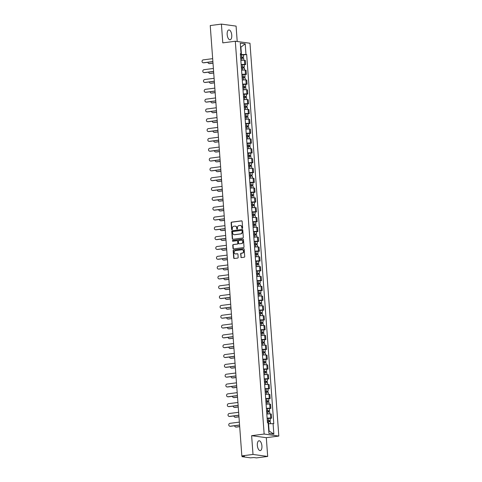 <?xml version="1.0" encoding="UTF-8"?>
<svg xmlns="http://www.w3.org/2000/svg" width="482" height="482" viewBox="0 0 482 482"><rect width="100%" height="100%" fill="white"/><g stroke="black" fill="none" stroke-linecap="round" stroke-linejoin="round"><path stroke-width="0.72" d="M242.265 228.444A0.434 0.386 -82.2 0 0 242.621 227.962L242.139 221.395A0.621 0.554 -82.2 0 0 241.542 220.846L231.625 222.136A0.621 0.554 -82.2 0 0 231.119 222.823L231.601 229.39A0.434 0.386 -82.2 0 0 232.017 229.775A0.434 0.386 -82.2 0 0 232.372 229.293L232.306 228.444A1.994 1.765 -82.2 0 1 233.927 226.233L234.752 226.124A1.994 1.765 -82.2 0 1 236.662 227.878L236.722 228.727A0.434 0.386 -82.2 0 0 237.493 228.625L237.433 227.775A1.994 1.765 -82.2 0 1 239.054 225.57L239.879 225.462A1.994 1.765 -82.2 0 1 241.789 227.209L241.85 228.058A0.434 0.386 -82.2 0 0 242.265 228.444M261.919 446.001A4.953 2.247 82.6 0 0 258.991 440.771A4.953 2.247 82.6 0 0 257.34 445.374A4.953 2.247 82.6 0 0 260.268 450.598A4.953 2.247 82.6 0 0 261.919 446.001M231.752 35.18A4.953 2.247 82.6 0 0 228.823 29.95A4.953 2.247 82.6 0 0 227.173 34.553A4.953 2.247 82.6 0 0 230.101 39.777A4.953 2.247 82.6 0 0 231.752 35.18M240.831 257.039A0.621 0.554 -82.2 0 0 241.428 257.581L244.211 257.219A0.621 0.554 -82.2 0 0 244.717 256.532L244.181 249.236A0.621 0.554 -82.2 0 0 243.585 248.694L233.668 249.977A0.621 0.554 -82.2 0 0 233.161 250.67L233.698 257.96A0.621 0.554 -82.2 0 0 234.294 258.509L237.656 258.075A0.621 0.554 -82.2 0 0 238.162 257.382L237.933 254.261A0.621 0.554 -82.2 0 0 237.337 253.713L235.668 253.93A1.669 1.476 -82.2 0 1 235.427 250.628L241.958 249.778A1.669 1.476 -82.2 0 1 242.199 253.086L241.108 253.225A0.621 0.554 -82.2 0 0 240.602 253.918L241.127 257.075A0.621 0.554 -82.2 0 0 241.452 257.581M264.148 434.053L251.628 435.68L253.008 454.442L241.837 455.894L210.236 25.552L221.407 24.1L222.786 42.868L235.306 41.241L264.148 434.053L278.825 436.059L249.977 43.247L235.306 41.241M242.801 238A0.621 0.554 -82.2 0 0 243.308 237.307L242.771 230.016A0.621 0.554 -82.2 0 0 242.175 229.468L232.258 230.758A0.621 0.554 -82.2 0 0 231.752 231.444L232.288 238.741A0.621 0.554 -82.2 0 0 232.884 239.289L242.801 238M243.476 239.626L244.013 246.923A0.621 0.554 -82.2 0 1 243.506 247.609L233.589 248.899A0.621 0.554 -82.2 0 1 232.993 248.351L232.764 245.23A0.621 0.554 -82.2 0 1 233.27 244.543L237.289 244.019A0.621 0.554 -82.2 0 0 237.795 243.332L237.644 241.259A0.621 0.554 -82.2 0 0 237.048 240.711L232.86 241.253A0.434 0.386 -82.2 0 1 232.794 240.391L242.88 239.078A0.621 0.554 -82.2 0 1 243.476 239.626M253.008 454.442L267.685 456.448L256.514 457.9L253.918 457.545L250.465 457.834L242.157 456.701L241.958 455.912M237.21 41.5L236.084 26.106L221.407 24.1M267.685 456.448L266.305 437.686L278.825 436.059M241.837 455.894L244.434 456.249L242.012 456.647M241.157 64.552A2.922 0.319 -4.2 0 1 244.754 64.443L244.446 60.286A2.922 0.319 175.8 0 0 240.849 60.395M244.446 60.286L245.344 60.407L245.645 64.564L244.175 64.757M244.754 64.443L245.645 64.564M244.898 74.577L246.368 74.385L246.061 70.233L245.169 70.107A2.922 0.319 175.8 0 0 241.572 70.215M241.88 74.373A2.922 0.319 -4.2 0 1 245.471 74.264L246.368 74.385M245.615 84.404L247.091 84.211L246.784 80.054L245.892 79.934A2.922 0.319 175.8 0 0 242.295 80.042M242.597 84.199A2.922 0.319 -4.2 0 1 246.194 84.091L247.091 84.211M246.338 94.225L247.814 94.032L247.507 89.881L246.609 89.754A2.922 0.319 175.8 0 0 243.012 89.863M243.32 94.02A2.922 0.319 -4.2 0 1 246.917 93.912L247.814 94.032M247.061 104.046L248.531 103.859L248.23 99.702L247.332 99.581A2.922 0.319 175.8 0 0 243.735 99.69M244.043 103.847A2.922 0.319 -4.2 0 1 247.64 103.732L248.531 103.859M247.784 113.873L249.254 113.68L248.947 109.522L248.055 109.402A2.922 0.319 175.8 0 0 244.458 109.51M244.766 113.668A2.922 0.319 -4.2 0 1 248.357 113.559L249.254 113.68M248.501 123.693L249.977 123.506L249.67 119.349L248.772 119.229A2.922 0.319 175.8 0 0 245.181 119.337M245.483 123.494A2.922 0.319 -4.2 0 1 249.08 123.38L249.977 123.506M249.224 133.52L250.694 133.327L250.393 129.17L249.495 129.049A2.922 0.319 175.8 0 0 245.898 129.158M246.206 133.315A2.922 0.319 -4.2 0 1 249.803 133.207L250.694 133.327M249.947 143.341L251.417 143.154L251.116 138.997L250.218 138.87A2.922 0.319 175.8 0 0 246.621 138.985M246.929 143.136A2.922 0.319 -4.2 0 1 250.526 143.027L251.417 143.154M250.664 153.168L252.14 152.975L251.833 148.817L250.941 148.697A2.922 0.319 175.8 0 0 247.344 148.805M247.652 152.963A2.922 0.319 -4.2 0 1 251.243 152.854L252.14 152.975M251.387 162.988L252.863 162.796L252.556 158.644L251.658 158.518A2.922 0.319 175.8 0 0 248.067 158.632M248.369 162.783A2.922 0.319 -4.2 0 1 251.966 162.675L252.863 162.796M252.11 172.815L253.58 172.622L253.279 168.465L252.381 168.345A2.922 0.319 175.8 0 0 248.784 168.453M249.092 172.61A2.922 0.319 -4.2 0 1 252.689 172.502L253.58 172.622M252.833 182.636L254.303 182.443L253.996 178.292L253.104 178.165A2.922 0.319 175.8 0 0 249.507 178.274M249.815 182.431A2.922 0.319 -4.2 0 1 253.412 182.323L254.303 182.443M253.55 192.463L255.026 192.27L254.719 188.113L253.827 187.992A2.922 0.319 175.8 0 0 250.23 188.101M250.532 192.258A2.922 0.319 -4.2 0 1 254.128 192.143L255.026 192.27M254.273 202.283L255.749 202.091L255.442 197.933L254.544 197.813A2.922 0.319 175.8 0 0 250.953 197.921M251.255 202.078A2.922 0.319 -4.2 0 1 254.851 201.97L255.749 202.091M254.996 212.104L256.466 211.917L256.165 207.76L255.267 207.64A2.922 0.319 175.8 0 0 251.67 207.748M251.978 211.905A2.922 0.319 -4.2 0 1 255.574 211.791L256.466 211.917M255.719 221.931L257.189 221.738L256.882 217.581L255.99 217.46A2.922 0.319 175.8 0 0 252.393 217.569M252.701 221.726A2.922 0.319 -4.2 0 1 256.291 221.618L257.189 221.738M256.436 231.752L257.912 231.565L257.605 227.408L256.713 227.281A2.922 0.319 175.8 0 0 253.116 227.396M253.418 231.547A2.922 0.319 -4.2 0 1 257.014 231.438L257.912 231.565M257.159 241.578L258.635 241.386L258.328 237.228L257.43 237.108A2.922 0.319 175.8 0 0 253.833 237.216M254.141 241.374A2.922 0.319 -4.2 0 1 257.737 241.265L258.635 241.386M257.882 251.399L259.352 251.206L259.051 247.055L258.153 246.929A2.922 0.319 175.8 0 0 254.556 247.043M254.864 251.194A2.922 0.319 -4.2 0 1 258.46 251.086L259.352 251.206M258.605 261.226L260.075 261.033L259.768 256.876L258.876 256.755A2.922 0.319 175.8 0 0 255.279 256.864M255.587 261.021A2.922 0.319 -4.2 0 1 259.177 260.913L260.075 261.033M259.322 271.047L260.798 270.854L260.491 266.703L259.593 266.576A2.922 0.319 175.8 0 0 256.002 266.685M256.303 270.842A2.922 0.319 -4.2 0 1 259.9 270.733L260.798 270.854M260.045 280.873L261.515 280.681L261.214 276.523L260.316 276.403A2.922 0.319 175.8 0 0 256.719 276.511M257.027 280.669A2.922 0.319 -4.2 0 1 260.623 280.554L261.515 280.681M260.768 290.694L262.238 290.501L261.937 286.344L261.039 286.224A2.922 0.319 175.8 0 0 257.442 286.332M257.75 290.489A2.922 0.319 -4.2 0 1 261.346 290.381L262.238 290.501M261.485 300.515L262.961 300.328L262.654 296.171L261.762 296.05A2.922 0.319 175.8 0 0 258.165 296.159M258.473 300.316A2.922 0.319 -4.2 0 1 262.063 300.202L262.961 300.328M262.208 310.342L263.684 310.149L263.377 305.992L262.479 305.871A2.922 0.319 175.8 0 0 258.888 305.98M259.189 310.137A2.922 0.319 -4.2 0 1 262.786 310.028L263.684 310.149M262.931 320.162L264.401 319.976L264.1 315.818L263.202 315.692A2.922 0.319 175.8 0 0 259.605 315.806M259.912 319.958A2.922 0.319 -4.2 0 1 263.509 319.849L264.401 319.976M263.654 329.989L265.124 329.796L264.817 325.639L263.925 325.519A2.922 0.319 175.8 0 0 260.328 325.627M260.635 329.784A2.922 0.319 -4.2 0 1 264.232 329.676L265.124 329.796M264.371 339.81L265.847 339.623L265.54 335.466L264.648 335.339A2.922 0.319 175.8 0 0 261.051 335.454M261.352 339.605A2.922 0.319 -4.2 0 1 264.949 339.497L265.847 339.623M265.094 349.637L266.57 349.444L266.263 345.287L265.365 345.166A2.922 0.319 175.8 0 0 261.774 345.275M262.075 349.432A2.922 0.319 -4.2 0 1 265.672 349.323L266.57 349.444M265.817 359.458L267.287 359.265L266.986 355.113L266.088 354.987A2.922 0.319 175.8 0 0 262.491 355.095M262.798 359.253A2.922 0.319 -4.2 0 1 266.395 359.144L267.287 359.265M266.54 369.284L268.01 369.092L267.703 364.934L266.811 364.814A2.922 0.319 175.8 0 0 263.214 364.922M263.521 369.079A2.922 0.319 -4.2 0 1 267.112 368.971L268.01 369.092M267.257 379.105L268.733 378.912L268.426 374.755L267.534 374.635A2.922 0.319 175.8 0 0 263.937 374.743M264.238 378.9A2.922 0.319 -4.2 0 1 267.835 378.792L268.733 378.912M267.98 388.926L269.45 388.739L269.149 384.582L268.251 384.461A2.922 0.319 175.8 0 0 264.654 384.57M264.961 388.727A2.922 0.319 -4.2 0 1 268.558 388.613L269.45 388.739M268.703 398.753L270.173 398.56L269.872 394.403L268.974 394.282A2.922 0.319 175.8 0 0 265.377 394.39M265.684 398.548A2.922 0.319 -4.2 0 1 269.281 398.439L270.173 398.56M269.426 408.573L270.896 408.387L270.589 404.229L269.697 404.109A2.922 0.319 175.8 0 0 266.1 404.217M266.407 408.375A2.922 0.319 -4.2 0 1 269.998 408.26L270.896 408.387M270.143 418.4L271.619 418.207L271.312 414.05L270.414 413.93A2.922 0.319 175.8 0 0 266.823 414.038M267.124 418.195A2.922 0.319 -4.2 0 1 270.721 418.087L271.619 418.207M240.434 54.725L241.446 54.593L240.916 47.35L240.572 47.302M240.578 47.393L245.199 43.844L245.977 54.418L241.446 54.593M240.385 54.026L241.048 53.743L240.271 43.169L245.199 43.844M268.745 430.926L269.083 430.968L268.552 423.726L273.776 423.648L246.663 54.514L245.977 54.418M273.083 423.558L273.86 434.131L268.932 433.457L268.155 422.883L267.462 422.786L240.355 53.653L241.048 53.743M251.628 435.68L266.305 437.686M268.552 423.726L268.221 423.774M243.452 54.93L246.663 54.514M269.083 430.968L273.86 434.131M242.326 228.432A0.434 0.386 -82.2 0 1 242.145 228.1L242.078 227.251A1.994 1.765 -82.2 0 0 240.44 225.492M235.312 226.154A1.994 1.765 -82.2 0 1 236.957 227.914L237.017 228.769A0.434 0.386 -82.2 0 0 237.204 229.095M241.813 220.889L231.914 222.172A0.621 0.554 -82.2 0 0 231.408 222.865L231.89 229.432A0.434 0.386 -82.2 0 0 232.077 229.763M242.446 229.51L232.547 230.8A0.621 0.554 -82.2 0 0 232.047 231.487L232.577 238.783A0.621 0.554 -82.2 0 0 232.902 239.283M242.048 230.794A0.434 0.386 -82.2 0 0 241.633 230.414L232.927 231.541A0.434 0.386 -82.2 0 0 232.571 232.029L232.637 232.92A1.994 1.765 -82.2 0 0 234.547 234.674L240.5 233.897A1.994 1.765 -82.2 0 0 242.115 231.691L242.344 230.836A0.434 0.386 -82.2 0 0 241.928 230.456M234.276 234.686A1.994 1.765 -82.2 0 0 234.842 234.71L234.547 234.674M242.344 230.836L242.41 231.734A1.994 1.765 -82.2 0 1 240.789 233.939L234.842 234.71M237.343 240.753A0.621 0.554 -82.2 0 1 237.939 241.301L238.09 243.368A0.621 0.554 -82.2 0 1 237.584 244.061L233.559 244.579A0.621 0.554 -82.2 0 0 233.059 245.272L233.288 248.393A0.621 0.554 -82.2 0 0 233.607 248.893M243.151 239.126L233.089 240.428A0.434 0.386 -82.2 0 0 232.927 241.247M241.464 243.476A1.669 1.476 -82.2 0 0 241.223 240.169L238.921 240.47A0.621 0.554 -82.2 0 0 238.415 241.157L238.566 243.229A0.621 0.554 -82.2 0 0 239.162 243.778L241.759 243.518A1.669 1.476 -82.2 0 0 241.717 240.199M241.759 243.518L239.458 243.814M242.446 249.809A1.669 1.476 -82.2 0 1 242.494 253.122L241.404 253.267A0.621 0.554 -82.2 0 0 240.898 253.954L241.127 257.075M235.469 253.942A1.669 1.476 -82.2 0 0 235.963 253.972L235.668 253.93M237.608 253.761L235.963 253.972M243.862 248.736L233.963 250.019A0.621 0.554 -82.2 0 0 233.457 250.712L233.993 258.003A0.621 0.554 -82.2 0 0 234.312 258.509M240.693 58.262L243.693 58.189L243.844 60.244M240.62 57.286L242.789 57.177L242.38 57.28L242.44 58.111M207.953 62.286A1.458 1.289 -82.2 0 0 209.351 63.57L212.99 63.1M240.614 57.189L243.615 57.117L242.765 57.334L242.82 58.099M240.452 54.924L243.446 54.852L243.615 57.117M213.002 63.196L209.73 63.624A1.458 1.289 97.8 0 1 209.429 63.624L209.043 63.57M242.374 57.135L242.765 57.334M212.887 61.648L203.862 62.823A1.458 1.289 97.8 0 1 203.555 62.817L203.175 62.768A1.458 1.289 -82.2 0 0 203.476 62.768L212.881 61.545M212.664 58.653L203.265 59.87A1.458 1.289 -82.2 0 0 203.175 62.768M241.416 68.089L244.416 68.01L244.567 70.065M241.343 67.106L243.512 66.998L243.103 67.106L243.163 67.932M208.67 72.113A1.458 1.289 -82.2 0 0 210.068 73.397L213.713 72.921M241.337 67.016L244.332 66.938L243.482 67.155L243.543 67.92M241.169 64.751L244.169 64.672L244.332 66.938M213.719 73.023L210.453 73.445A1.458 1.289 97.8 0 1 210.146 73.445L209.766 73.391M243.091 66.956L243.482 67.155M242.139 77.909L245.133 77.837L245.284 79.892M242.066 76.933L244.235 76.825L243.826 76.927L243.886 77.759M209.393 81.934A1.458 1.289 -82.2 0 0 210.791 83.217L214.436 82.747M242.06 76.837L245.055 76.765L244.205 76.981L244.26 77.747M241.892 74.571L244.892 74.499L245.055 76.765M214.442 82.844L211.176 83.272A1.458 1.289 97.8 0 1 210.869 83.272L210.489 83.217M243.814 76.783L244.205 76.981M213.604 71.475L204.579 72.643A1.458 1.289 97.8 0 1 204.278 72.643L203.898 72.589A1.458 1.289 -82.2 0 0 204.199 72.589L213.598 71.372M213.387 68.474L203.988 69.697A1.458 1.289 -82.2 0 0 203.898 72.589M214.327 81.295L205.302 82.464A1.458 1.289 97.8 0 1 205.001 82.464L204.615 82.416A1.458 1.289 -82.2 0 0 204.922 82.416L214.321 81.193M214.11 78.301L204.711 79.518A1.458 1.289 -82.2 0 0 204.615 82.416M242.856 87.73L245.856 87.658L246.007 89.712M242.789 86.754L244.952 86.646L244.549 86.754L244.609 87.579M210.116 91.761A1.458 1.289 -82.2 0 0 211.514 93.044L215.159 92.568M242.777 86.664L245.778 86.585L244.928 86.802L244.983 87.567M242.615 84.398L245.609 84.32L245.778 86.585M215.165 92.671L211.893 93.092A1.458 1.289 97.8 0 1 211.592 93.092L211.206 93.038M244.537 86.603L244.928 86.802M243.579 97.557L246.579 97.478L246.73 99.539M243.506 96.575L245.675 96.472L245.266 96.575L245.326 97.406M210.839 101.582A1.458 1.289 -82.2 0 0 212.237 102.865L215.876 102.395M243.5 96.484L246.501 96.412L245.651 96.629L245.706 97.388M243.338 94.219L246.332 94.141L246.501 96.412M215.888 102.491L212.616 102.919A1.458 1.289 97.8 0 1 212.309 102.913L211.929 102.865M245.26 96.43L245.651 96.629M244.302 107.378L247.296 107.305L247.453 109.36M244.229 106.401L246.398 106.293L245.989 106.395L246.049 107.227M211.556 111.408A1.458 1.289 -82.2 0 0 212.954 112.686L216.599 112.216M244.223 106.311L247.218 106.233L246.368 106.45L246.429 107.215M244.055 104.04L247.055 103.967L247.218 106.233M216.605 112.318L213.339 112.74A1.458 1.289 97.8 0 1 213.032 112.74L212.652 112.686M245.977 106.251L246.368 106.45M215.05 91.116L206.025 92.291A1.458 1.289 97.8 0 1 205.718 92.291L205.338 92.237A1.458 1.289 -82.2 0 0 205.645 92.237L215.044 91.02M214.827 88.122L205.428 89.339A1.458 1.289 -82.2 0 0 205.338 92.237M215.773 100.943L206.748 102.112A1.458 1.289 97.8 0 1 206.441 102.112L206.061 102.064A1.458 1.289 -82.2 0 0 206.362 102.064L215.761 100.84M215.55 97.942L206.151 99.165A1.458 1.289 -82.2 0 0 206.061 102.064M216.49 110.764L207.465 111.938A1.458 1.289 97.8 0 1 207.164 111.938L206.784 111.884A1.458 1.289 -82.2 0 0 207.085 111.884L216.484 110.667M216.273 107.769L206.874 108.986A1.458 1.289 -82.2 0 0 206.784 111.884M245.025 117.204L248.019 117.126L248.17 119.181M244.952 116.222L247.115 116.12L246.712 116.222L246.772 117.048M212.279 121.229A1.458 1.289 -82.2 0 0 213.677 122.512L217.322 122.036M244.946 116.132L247.941 116.06L247.091 116.276L247.145 117.036M244.778 113.866L247.778 113.788L247.941 116.06M217.328 122.139L214.056 122.567A1.458 1.289 97.8 0 1 213.755 122.561L213.375 122.512M246.7 116.072L247.091 116.276M217.213 120.59L208.188 121.759A1.458 1.289 97.8 0 1 207.887 121.759L207.501 121.705A1.458 1.289 -82.2 0 0 207.808 121.711L217.207 120.488M216.996 117.59L207.597 118.813A1.458 1.289 -82.2 0 0 207.501 121.705M245.742 127.025L248.742 126.953L248.893 129.007M245.669 126.049L247.838 125.941L247.429 126.043L247.495 126.874M213.002 131.056A1.458 1.289 -82.2 0 0 214.4 132.333L218.045 131.863M245.663 125.959L248.664 125.88L247.814 126.097L247.869 126.862M245.501 123.687L248.495 123.615L248.664 125.88M218.051 131.966L214.779 132.387A1.458 1.289 97.8 0 1 214.478 132.387L214.092 132.333M247.423 125.898L247.814 126.097M217.936 130.411L208.911 131.586A1.458 1.289 97.8 0 1 208.604 131.586L208.224 131.532A1.458 1.289 -82.2 0 0 208.531 131.532L217.93 130.315M217.713 127.417L208.314 128.634A1.458 1.289 -82.2 0 0 208.224 131.532M246.465 136.852L249.465 136.774L249.616 138.828M246.392 135.87L248.561 135.767L248.152 135.87L248.212 136.695M213.725 140.877A1.458 1.289 -82.2 0 0 215.123 142.16L218.762 141.684M246.386 135.779L249.387 135.707L248.537 135.924L248.592 136.683M246.218 133.514L249.218 133.436L249.387 135.707M218.768 141.786L215.502 142.208A1.458 1.289 97.8 0 1 215.195 142.208L214.815 142.16M248.14 135.719L248.537 135.924M218.659 140.238L209.634 141.407A1.458 1.289 97.8 0 1 209.327 141.407L208.947 141.353A1.458 1.289 -82.2 0 0 209.248 141.353L218.647 140.135M218.436 137.237L209.037 138.461A1.458 1.289 -82.2 0 0 208.947 141.353M247.188 146.673L250.182 146.6L250.333 148.655M247.115 145.697L249.284 145.588L248.875 145.691L248.935 146.522M214.442 150.697A1.458 1.289 -82.2 0 0 215.84 151.981L219.485 151.511M247.109 145.6L250.104 145.528L249.254 145.745L249.315 146.51M246.941 143.335L249.941 143.262L250.104 145.528M219.491 151.607L216.225 152.035A1.458 1.289 97.8 0 1 215.918 152.035L215.538 151.981M248.863 145.546L249.254 145.745M219.376 150.059L210.351 151.234A1.458 1.289 97.8 0 1 210.05 151.228L209.664 151.179A1.458 1.289 -82.2 0 0 209.971 151.179L219.37 149.956M219.159 147.064L209.76 148.281A1.458 1.289 -82.2 0 0 209.664 151.179M247.911 156.499L250.905 156.421L251.056 158.476M247.838 155.517L250.001 155.409L249.598 155.517L249.658 156.343M215.165 160.524A1.458 1.289 -82.2 0 0 216.563 161.807L220.208 161.331M247.832 155.427L250.827 155.349L249.977 155.566L250.031 156.331M247.664 153.162L250.658 153.083L250.827 155.349M220.214 161.434L216.942 161.856A1.458 1.289 97.8 0 1 216.641 161.856L216.261 161.807M249.586 155.367L249.977 155.566M220.099 159.885L211.074 161.054A1.458 1.289 97.8 0 1 210.773 161.054L210.387 161A1.458 1.289 -82.2 0 0 210.694 161L220.093 159.783M219.882 156.885L210.477 158.108A1.458 1.289 -82.2 0 0 210.387 161M248.628 166.32L251.628 166.248L251.779 168.302M248.555 165.344L250.724 165.236L250.315 165.338L250.381 166.17M215.888 170.345A1.458 1.289 -82.2 0 0 217.286 171.628L220.925 171.158M248.549 165.248L251.55 165.175L250.7 165.392L250.754 166.157M248.387 162.982L251.381 162.91L251.55 165.175M220.937 171.255L217.665 171.682A1.458 1.289 97.8 0 1 217.364 171.682L216.978 171.628M250.309 165.193L250.7 165.392M220.822 169.706L211.797 170.875A1.458 1.289 97.8 0 1 211.49 170.875L211.11 170.827A1.458 1.289 -82.2 0 0 211.411 170.827L220.816 169.604M220.599 166.712L211.2 167.929A1.458 1.289 -82.2 0 0 211.11 170.827M249.351 176.147L252.351 176.069L252.502 178.123M249.278 175.165L251.447 175.056L251.038 175.165L251.098 175.99M216.611 180.172A1.458 1.289 -82.2 0 0 218.009 181.455L221.648 180.979M249.272 175.074L252.273 174.996L251.417 175.213L251.477 175.978M249.104 172.809L252.104 172.731L252.273 174.996M221.654 181.081L218.388 181.503A1.458 1.289 97.8 0 1 218.081 181.503L217.701 181.449M251.026 175.014L251.417 175.213M221.545 179.533L212.52 180.702A1.458 1.289 97.8 0 1 212.213 180.702L211.833 180.648A1.458 1.289 -82.2 0 0 212.134 180.648L221.533 179.431M221.322 176.532L211.923 177.756A1.458 1.289 -82.2 0 0 211.833 180.648M250.074 185.968L253.068 185.889L253.219 187.95M250.001 184.986L252.17 184.883L251.761 184.986L251.821 185.817M217.328 189.992A1.458 1.289 -82.2 0 0 218.726 191.276L222.371 190.806M249.995 184.895L252.99 184.823L252.14 185.04L252.2 185.799M249.827 182.63L252.827 182.558L252.99 184.823M222.377 190.902L219.111 191.33A1.458 1.289 97.8 0 1 218.804 191.33L218.424 191.276M251.749 184.841L252.14 185.04M222.262 189.354L213.237 190.523A1.458 1.289 97.8 0 1 212.936 190.523L212.55 190.474A1.458 1.289 -82.2 0 0 212.857 190.474L222.256 189.251M222.045 186.353L212.646 187.576A1.458 1.289 -82.2 0 0 212.55 190.474M250.797 195.788L253.791 195.716L253.942 197.771M250.724 194.812L252.887 194.704L252.484 194.812L252.544 195.638M218.051 199.819A1.458 1.289 -82.2 0 0 219.449 201.096L223.094 200.626M250.712 194.722L253.713 194.644L252.863 194.861L252.917 195.626M250.55 192.451L253.544 192.378L253.713 194.644M223.1 200.729L219.828 201.151A1.458 1.289 97.8 0 1 219.527 201.151L219.141 201.096M252.472 194.662L252.863 194.861M222.985 199.174L213.96 200.349A1.458 1.289 97.8 0 1 213.653 200.349L213.273 200.295A1.458 1.289 -82.2 0 0 213.58 200.295L222.979 199.078M222.762 196.18L213.363 197.397A1.458 1.289 -82.2 0 0 213.273 200.295M251.514 205.615L254.514 205.537L254.665 207.591M251.441 204.633L253.61 204.531L253.201 204.633L253.261 205.465M218.774 209.64A1.458 1.289 -82.2 0 0 220.172 210.923L223.811 210.447M251.435 204.543L254.436 204.47L253.586 204.687L253.64 205.446M251.273 202.277L254.267 202.199L254.436 204.47M223.823 210.55L220.551 210.977A1.458 1.289 97.8 0 1 220.25 210.971L219.864 210.923M253.195 204.488L253.586 204.687M223.708 209.001L214.683 210.17A1.458 1.289 97.8 0 1 214.376 210.17L213.996 210.116A1.458 1.289 -82.2 0 0 214.297 210.122L223.702 208.899M223.485 206.001L214.086 207.224A1.458 1.289 -82.2 0 0 213.996 210.116M252.237 215.436L255.237 215.364L255.388 217.418M252.164 214.46L254.333 214.351L253.924 214.454L253.984 215.285M219.491 219.467A1.458 1.289 -82.2 0 0 220.889 220.744L224.534 220.274M252.158 214.37L255.153 214.291L254.303 214.508L254.363 215.273M251.99 212.098L254.99 212.026L255.153 214.291M224.54 220.376L221.274 220.798A1.458 1.289 97.8 0 1 220.967 220.798L220.587 220.744M253.912 214.309L254.303 214.508M224.425 218.822L215.4 219.997A1.458 1.289 97.8 0 1 215.099 219.997L214.719 219.943A1.458 1.289 -82.2 0 0 215.02 219.943L224.419 218.726M224.208 215.828L214.809 217.045A1.458 1.289 -82.2 0 0 214.719 219.943M252.96 225.263L255.954 225.184L256.105 227.239M252.887 224.281L255.056 224.178L254.647 224.281L254.707 225.106M220.214 229.287A1.458 1.289 -82.2 0 0 221.612 230.571L225.257 230.095M252.881 224.19L255.876 224.118L255.026 224.335L255.08 225.094M252.713 221.925L255.713 221.847L255.876 224.118M225.263 230.197L221.991 230.619A1.458 1.289 97.8 0 1 221.69 230.619L221.31 230.571M254.635 224.13L255.026 224.335M225.148 228.649L216.123 229.818A1.458 1.289 97.8 0 1 215.822 229.818L215.436 229.763A1.458 1.289 -82.2 0 0 215.743 229.769L225.142 228.546M224.931 225.648L215.532 226.871A1.458 1.289 -82.2 0 0 215.436 229.763M253.677 235.083L256.677 235.011L256.828 237.066M253.61 234.107L255.773 233.999L255.37 234.101L255.43 234.933M220.937 239.114A1.458 1.289 -82.2 0 0 222.335 240.391L225.98 239.922M253.598 234.017L256.599 233.939L255.749 234.156L255.803 234.921M253.436 231.746L256.43 231.673L256.599 233.939M225.986 240.018L222.714 240.446A1.458 1.289 97.8 0 1 222.413 240.446L222.027 240.391M255.358 233.957L255.749 234.156M225.871 238.47L216.846 239.644A1.458 1.289 97.8 0 1 216.538 239.638L216.159 239.59A1.458 1.289 -82.2 0 0 216.466 239.59L225.865 238.367M225.648 235.475L216.249 236.692A1.458 1.289 -82.2 0 0 216.159 239.59M254.4 244.91L257.4 244.832L257.551 246.886M254.327 243.928L256.496 243.82L256.087 243.928L256.147 244.754M221.66 248.935A1.458 1.289 -82.2 0 0 223.058 250.218L226.697 249.742M254.321 243.838L257.322 243.759L256.472 243.976L256.526 244.742M254.159 241.572L257.153 241.494L257.322 243.759M226.709 249.845L223.437 250.266A1.458 1.289 97.8 0 1 223.13 250.266L222.75 250.218M256.075 243.778L256.472 243.976M226.594 248.296L217.569 249.465A1.458 1.289 97.8 0 1 217.262 249.465L216.882 249.411A1.458 1.289 -82.2 0 0 217.183 249.411L226.582 248.194M226.371 245.296L216.972 246.519A1.458 1.289 -82.2 0 0 216.882 249.411M255.123 254.731L258.117 254.659L258.274 256.713M255.05 253.755L257.219 253.646L256.81 253.749L256.87 254.58M222.377 258.756A1.458 1.289 -82.2 0 0 223.775 260.039L227.42 259.569M255.044 253.659L258.039 253.586L257.189 253.803L257.249 254.568M254.876 251.393L257.876 251.321L258.039 253.586M227.426 259.665L224.16 260.093A1.458 1.289 97.8 0 1 223.853 260.093L223.473 260.039M256.798 253.604L257.189 253.803M227.311 258.117L218.286 259.292A1.458 1.289 97.8 0 1 217.985 259.286L217.605 259.238A1.458 1.289 -82.2 0 0 217.906 259.238L227.305 258.015M227.094 255.123L217.695 256.34A1.458 1.289 -82.2 0 0 217.605 259.238M255.846 264.558L258.84 264.479L258.991 266.534M255.773 263.576L257.936 263.467L257.533 263.576L257.593 264.401M223.1 268.582A1.458 1.289 -82.2 0 0 224.498 269.866L228.143 269.39M255.767 263.485L258.762 263.407L257.912 263.624L257.966 264.389M255.599 261.22L258.599 261.142L258.762 263.407M228.149 269.492L224.877 269.914A1.458 1.289 97.8 0 1 224.576 269.914L224.196 269.86M257.521 263.425L257.912 263.624M228.034 267.944L219.009 269.113A1.458 1.289 97.8 0 1 218.708 269.113L218.322 269.058A1.458 1.289 -82.2 0 0 218.629 269.058L228.028 267.841M227.817 264.943L218.412 266.166A1.458 1.289 -82.2 0 0 218.322 269.058M256.563 274.378L259.563 274.3L259.714 276.361M256.49 273.402L258.659 273.294L258.25 273.396L258.316 274.228M223.823 278.403A1.458 1.289 -82.2 0 0 225.221 279.687L228.866 279.217M256.484 273.306L259.485 273.234L258.635 273.451L258.689 274.216M256.322 271.041L259.316 270.968L259.485 273.234M228.872 279.313L225.6 279.741A1.458 1.289 97.8 0 1 225.299 279.741L224.913 279.687M258.244 273.252L258.635 273.451M228.757 277.765L219.732 278.933A1.458 1.289 97.8 0 1 219.424 278.933L219.045 278.885A1.458 1.289 -82.2 0 0 219.352 278.885L228.751 277.662M228.534 274.77L219.135 275.987A1.458 1.289 -82.2 0 0 219.045 278.885M257.286 284.199L260.286 284.127L260.437 286.181M257.213 283.223L259.382 283.115L258.973 283.223L259.033 284.049M224.546 288.23A1.458 1.289 -82.2 0 0 225.944 289.507L229.583 289.037M257.207 283.133L260.208 283.055L259.358 283.271L259.412 284.037M257.039 280.861L260.039 280.789L260.208 283.055M229.589 289.14L226.323 289.562A1.458 1.289 97.8 0 1 226.016 289.562L225.636 289.507M258.961 283.073L259.358 283.271M229.48 287.585L220.455 288.76A1.458 1.289 97.8 0 1 220.147 288.76L219.768 288.706A1.458 1.289 -82.2 0 0 220.069 288.706L229.468 287.489M229.257 284.591L219.858 285.808A1.458 1.289 -82.2 0 0 219.768 288.706M258.009 294.026L261.003 293.948L261.154 296.008M257.936 293.044L260.105 292.942L259.696 293.044L259.756 293.875M225.263 298.051A1.458 1.289 -82.2 0 0 226.661 299.334L230.306 298.858M257.93 292.954L260.925 292.881L260.075 293.098L260.135 293.857M257.762 290.688L260.762 290.61L260.925 292.881M230.312 298.961L227.046 299.388A1.458 1.289 97.8 0 1 226.739 299.382L226.359 299.334M259.684 292.899L260.075 293.098M230.197 297.412L221.172 298.581A1.458 1.289 97.8 0 1 220.87 298.581L220.485 298.527A1.458 1.289 -82.2 0 0 220.792 298.533L230.191 297.31M229.98 294.412L220.581 295.635A1.458 1.289 -82.2 0 0 220.485 298.527M258.732 303.847L261.726 303.774L261.877 305.829M258.659 302.871L260.822 302.762L260.419 302.865L260.479 303.696M225.986 307.877A1.458 1.289 -82.2 0 0 227.383 309.155L231.029 308.685M258.653 302.78L261.648 302.702L260.798 302.919L260.852 303.684M258.485 300.509L261.479 300.437L261.648 302.702M231.035 308.787L227.763 309.209A1.458 1.289 97.8 0 1 227.462 309.209L227.082 309.155M260.407 302.72L260.798 302.919M230.92 307.233L221.895 308.408A1.458 1.289 97.8 0 1 221.593 308.408L221.208 308.353A1.458 1.289 -82.2 0 0 221.515 308.353L230.914 307.136M230.703 304.238L221.298 305.455A1.458 1.289 -82.2 0 0 221.208 308.353M259.449 313.674L262.449 313.595L262.6 315.65M259.376 312.691L261.545 312.589L261.136 312.691L261.202 313.517M226.709 317.698A1.458 1.289 -82.2 0 0 228.107 318.982L231.746 318.506M259.37 312.601L262.371 312.529L261.521 312.746L261.575 313.505M259.208 310.336L262.202 310.257L262.371 312.529M231.758 318.608L228.486 319.03A1.458 1.289 97.8 0 1 228.185 319.03L227.799 318.982M261.13 312.541L261.521 312.746M231.643 317.06L222.618 318.228A1.458 1.289 97.8 0 1 222.31 318.228L221.931 318.174A1.458 1.289 -82.2 0 0 222.232 318.18L231.637 316.957M231.42 314.059L222.021 315.282A1.458 1.289 -82.2 0 0 221.931 318.174M260.172 323.494L263.172 323.422L263.323 325.477M260.099 322.518L262.268 322.41L261.859 322.512L261.919 323.344M227.432 327.525A1.458 1.289 -82.2 0 0 228.823 328.802L232.469 328.332M260.093 322.428L263.094 322.35L262.238 322.566L262.298 323.332M259.925 320.156L262.925 320.084L263.094 322.35M232.475 328.435L229.209 328.857A1.458 1.289 97.8 0 1 228.902 328.857L228.522 328.802M261.847 322.368L262.238 322.566M232.366 326.88L223.341 328.055A1.458 1.289 97.8 0 1 223.033 328.055L222.654 328.001A1.458 1.289 -82.2 0 0 222.955 328.001L232.354 326.784M232.143 323.886L222.744 325.103A1.458 1.289 -82.2 0 0 222.654 328.001M260.895 333.321L263.889 333.243L264.04 335.297M260.822 332.339L262.991 332.237L262.582 332.339L262.642 333.164M228.149 337.346A1.458 1.289 -82.2 0 0 229.546 338.629L233.192 338.153M260.816 332.249L263.811 332.17L262.961 332.387L263.021 333.152M260.648 329.983L263.648 329.905L263.811 332.17M233.198 338.256L229.932 338.677A1.458 1.289 97.8 0 1 229.625 338.677L229.245 338.629M262.57 332.188L262.961 332.387M233.083 336.707L224.058 337.876A1.458 1.289 97.8 0 1 223.756 337.876L223.371 337.822A1.458 1.289 -82.2 0 0 223.678 337.822L233.077 336.605M232.866 333.707L223.467 334.93A1.458 1.289 -82.2 0 0 223.371 337.822M261.618 343.142L264.612 343.07L264.763 345.124M261.545 342.166L263.708 342.057L263.305 342.16L263.365 342.991M228.872 347.167A1.458 1.289 -82.2 0 0 230.269 348.45L233.915 347.98M261.533 342.069L264.534 341.997L263.684 342.214L263.738 342.979M261.371 339.804L264.365 339.732L264.534 341.997M233.921 348.076L230.649 348.504A1.458 1.289 97.8 0 1 230.348 348.504L229.962 348.45M263.293 342.015L263.684 342.214M233.806 346.528L224.781 347.703A1.458 1.289 97.8 0 1 224.473 347.697L224.094 347.649A1.458 1.289 -82.2 0 0 224.401 347.649L233.8 346.425M233.583 343.533L224.184 344.751A1.458 1.289 -82.2 0 0 224.094 347.649M262.335 352.969L265.335 352.89L265.486 354.945M262.262 351.987L264.431 351.878L264.022 351.987L264.082 352.812M229.595 356.993A1.458 1.289 -82.2 0 0 230.992 358.277L234.632 357.801M262.256 351.896L265.257 351.818L264.407 352.035L264.461 352.8M262.094 349.631L265.088 349.552L265.257 351.818M234.644 357.903L231.372 358.325A1.458 1.289 97.8 0 1 231.065 358.325L230.685 358.271M264.016 351.836L264.407 352.035M234.529 356.355L225.504 357.524A1.458 1.289 97.8 0 1 225.196 357.524L224.817 357.469A1.458 1.289 -82.2 0 0 225.118 357.469L234.517 356.252M234.306 353.354L224.907 354.577A1.458 1.289 -82.2 0 0 224.817 357.469M263.058 362.789L266.058 362.717L266.209 364.772M262.985 361.813L265.154 361.705L264.745 361.807L264.805 362.639M230.312 366.814A1.458 1.289 -82.2 0 0 231.709 368.097L235.355 367.627M262.979 361.717L265.974 361.645L265.124 361.862L265.184 362.627M262.81 359.452L265.811 359.379L265.974 361.645M235.361 367.724L232.095 368.152A1.458 1.289 97.8 0 1 231.788 368.152L231.408 368.097M264.732 361.663L265.124 361.862M235.246 366.175L226.221 367.344A1.458 1.289 97.8 0 1 225.919 367.344L225.54 367.296A1.458 1.289 -82.2 0 0 225.841 367.296L235.24 366.073M235.029 363.181L225.63 364.398A1.458 1.289 -82.2 0 0 225.54 367.296M263.781 372.61L266.775 372.538L266.926 374.592M263.708 371.634L265.877 371.526L265.468 371.634L265.528 372.459M231.035 376.641A1.458 1.289 -82.2 0 0 232.432 377.924L236.078 377.448M263.702 371.544L266.697 371.465L265.847 371.682L265.901 372.447M263.534 369.278L266.534 369.2L266.697 371.465M236.084 377.551L232.812 377.972A1.458 1.289 97.8 0 1 232.511 377.972L232.131 377.918M265.455 371.483L265.847 371.682M235.969 375.996L226.944 377.171A1.458 1.289 97.8 0 1 226.642 377.171L226.257 377.117A1.458 1.289 -82.2 0 0 226.564 377.117L235.963 375.9M235.752 373.002L226.353 374.219A1.458 1.289 -82.2 0 0 226.257 377.117M264.498 382.437L267.498 382.359L267.649 384.419M264.431 381.455L266.594 381.352L266.191 381.455L266.251 382.286M231.758 386.462A1.458 1.289 -82.2 0 0 233.155 387.745L236.801 387.269M264.419 381.364L267.42 381.292L266.57 381.509L266.624 382.268M264.257 379.099L267.251 379.021L267.42 381.292M236.807 387.371L233.535 387.799A1.458 1.289 97.8 0 1 233.234 387.793L232.848 387.745M266.178 381.31L266.57 381.509M236.692 385.823L227.667 386.992A1.458 1.289 97.8 0 1 227.359 386.992L226.98 386.944A1.458 1.289 -82.2 0 0 227.287 386.944L236.686 385.721M236.469 382.822L227.07 384.046A1.458 1.289 -82.2 0 0 226.98 386.944M265.221 392.258L268.221 392.185L268.372 394.24M265.148 391.282L267.317 391.173L266.908 391.276L266.968 392.107M232.481 396.288A1.458 1.289 -82.2 0 0 233.878 397.566L237.518 397.096M265.142 391.191L268.143 391.113L267.293 391.33L267.347 392.095M264.98 388.92L267.974 388.847L268.143 391.113M237.53 397.198L234.258 397.62A1.458 1.289 97.8 0 1 233.951 397.62L233.571 397.566M266.895 391.131L267.293 391.33M237.415 395.644L228.39 396.819A1.458 1.289 97.8 0 1 228.082 396.819L227.703 396.764A1.458 1.289 -82.2 0 0 228.004 396.764L237.403 395.547M237.192 392.649L227.793 393.866A1.458 1.289 -82.2 0 0 227.703 396.764M265.944 402.084L268.938 402.006L269.095 404.061M265.871 401.102L268.04 401L267.63 401.102L267.691 401.928M233.198 406.109A1.458 1.289 -82.2 0 0 234.595 407.392L238.241 406.916M265.865 401.012L268.86 400.94L268.01 401.157L268.07 401.916M265.696 398.747L268.697 398.668L268.86 400.94M238.247 407.019L234.981 407.447A1.458 1.289 97.8 0 1 234.674 407.441L234.294 407.392M267.618 400.952L268.01 401.157M238.132 405.47L229.107 406.639A1.458 1.289 97.8 0 1 228.805 406.639L228.426 406.585A1.458 1.289 -82.2 0 0 228.727 406.591L238.126 405.368M237.915 402.47L228.516 403.693A1.458 1.289 -82.2 0 0 228.426 406.585M266.667 411.905L269.661 411.833L269.812 413.887M266.594 410.929L268.757 410.821L268.353 410.923L268.414 411.755M233.921 415.936A1.458 1.289 -82.2 0 0 235.318 417.213L238.964 416.743M266.588 410.839L269.583 410.76L268.733 410.977L268.787 411.742M266.419 408.567L269.42 408.495L269.583 410.76M238.97 416.846L235.698 417.267A1.458 1.289 97.8 0 1 235.397 417.267L235.017 417.213M268.341 410.778L268.733 410.977M238.855 415.291L229.83 416.466A1.458 1.289 97.8 0 1 229.528 416.466L229.143 416.412A1.458 1.289 -82.2 0 0 229.45 416.412L238.849 415.195M238.638 412.297L229.233 413.514A1.458 1.289 -82.2 0 0 229.143 416.412M267.383 421.732L270.384 421.654L270.529 423.654M267.311 420.75L269.48 420.647L269.07 420.75L269.137 421.575M234.644 425.757A1.458 1.289 -82.2 0 0 236.041 427.04L239.687 426.564M267.305 420.659L270.306 420.587L269.456 420.798L269.51 421.563M267.142 418.394L270.137 418.316L270.306 420.587M239.693 426.666L236.421 427.088A1.458 1.289 97.8 0 1 236.12 427.088L235.734 427.04M269.064 420.599L269.456 420.798M239.578 425.118L230.553 426.287A1.458 1.289 97.8 0 1 230.245 426.287L229.866 426.233A1.458 1.289 -82.2 0 0 230.173 426.233L239.572 425.016M239.355 422.118L229.956 423.341A1.458 1.289 -82.2 0 0 229.866 426.233M269.998 408.26L269.697 404.109M269.281 398.439L268.974 394.282M268.558 388.613L268.251 384.461M267.835 378.792L267.534 374.635M267.112 368.971L266.811 364.814M266.395 359.144L266.088 354.987M265.672 349.323L265.365 345.166M264.949 339.497L264.648 335.339M264.232 329.676L263.925 325.519M263.509 319.849L263.202 315.692M262.786 310.028L262.479 305.871M262.063 300.202L261.762 296.05M261.346 290.381L261.039 286.224M260.623 280.554L260.316 276.403M259.9 270.733L259.593 266.576M259.177 260.913L258.876 256.755M258.46 251.086L258.153 246.929M257.737 241.265L257.43 237.108M257.014 231.438L256.713 227.281M256.291 221.618L255.99 217.46M255.574 211.791L255.267 207.64M254.851 201.97L254.544 197.813M254.128 192.143L253.827 187.992M253.412 182.323L253.104 178.165M252.689 172.502L252.381 168.345M251.966 162.675L251.658 158.518M251.243 152.854L250.941 148.697M250.526 143.027L250.218 138.87M249.803 133.207L249.495 129.049M249.08 123.38L248.772 119.229M248.357 113.559L248.055 109.402M247.64 103.732L247.332 99.581M246.917 93.912L246.609 89.754M246.194 84.091L245.892 79.934M245.471 74.264L245.169 70.107M270.721 418.087L270.414 413.93M242.663 456.002L242.693 456.472M241.771 58.159L241.928 60.298M241.524 54.821L241.693 57.087M209.73 63.624L209.351 63.57M203.476 62.768L203.862 62.823M242.494 67.98L242.651 70.119M242.247 64.642L242.41 66.914M210.453 73.445L210.068 73.397M243.211 77.807L243.368 79.946M242.97 74.469L243.133 76.734M211.176 83.272L210.791 83.217M204.199 72.589L204.579 72.643M204.922 82.416L205.302 82.464M243.934 87.628L244.091 89.766M243.687 84.29L243.856 86.561M211.893 93.092L211.514 93.044M244.657 97.454L244.814 99.593M244.41 94.117L244.579 96.382M212.616 102.919L212.237 102.865M245.374 107.275L245.531 109.414M245.133 103.937L245.296 106.203M213.339 112.74L212.954 112.686M205.645 92.237L206.025 92.291M206.362 102.064L206.748 102.112M207.085 111.884L207.465 111.938M246.097 117.102L246.254 119.235M245.85 113.764L246.019 116.029M214.056 122.567L213.677 122.512M207.808 121.711L208.188 121.759M246.82 126.923L246.977 129.062M246.573 123.585L246.742 125.85M214.779 132.387L214.4 132.333M208.531 131.532L208.911 131.586M247.543 136.743L247.7 138.882M247.296 133.412L247.465 135.677M215.502 142.208L215.123 142.16M209.248 141.353L209.634 141.407M248.26 146.57L248.417 148.709M248.019 143.232L248.182 145.498M216.225 152.035L215.84 151.981M209.971 151.179L210.351 151.234M248.983 156.391L249.14 158.53M248.736 153.053L248.905 155.325M216.942 161.856L216.563 161.807M210.694 161L211.074 161.054M249.706 166.218L249.863 168.357M249.459 162.88L249.628 165.145M217.665 171.682L217.286 171.628M211.411 170.827L211.797 170.875M250.429 176.038L250.586 178.177M250.182 172.701L250.351 174.972M218.388 181.503L218.009 181.455M212.134 180.648L212.52 180.702M251.146 185.865L251.303 188.004M250.905 182.527L251.068 184.793M219.111 191.33L218.726 191.276M212.857 190.474L213.237 190.523M251.869 195.686L252.026 197.825M251.622 192.348L251.791 194.614M219.828 201.151L219.449 201.096M213.58 200.295L213.96 200.349M252.592 205.513L252.749 207.652M252.345 202.175L252.514 204.44M220.551 210.977L220.172 210.923M214.297 210.122L214.683 210.17M253.309 215.333L253.472 217.472M253.068 211.996L253.231 214.261M221.274 220.798L220.889 220.744M215.02 219.943L215.4 219.997M254.032 225.16L254.189 227.293M253.791 221.822L253.954 224.088M221.991 230.619L221.612 230.571M215.743 229.769L216.123 229.818M254.755 234.981L254.912 237.12M254.508 231.643L254.677 233.909M222.714 240.446L222.335 240.391M216.466 239.59L216.846 239.644M255.478 244.802L255.635 246.941M255.231 241.464L255.4 243.735M223.437 250.266L223.058 250.218M217.183 249.411L217.569 249.465M256.195 254.629L256.352 256.767M255.954 251.291L256.117 253.556M224.16 260.093L223.775 260.039M217.906 259.238L218.286 259.292M256.918 264.449L257.075 266.588M256.671 261.111L256.84 263.383M224.877 269.914L224.498 269.866M218.629 269.058L219.009 269.113M257.641 274.276L257.798 276.415M257.394 270.938L257.563 273.204M225.6 279.741L225.221 279.687M219.352 278.885L219.732 278.933M258.364 284.097L258.521 286.236M258.117 280.759L258.286 283.03M226.323 289.562L225.944 289.507M220.069 288.706L220.455 288.76M259.081 293.924L259.238 296.062M258.84 290.586L259.003 292.851M227.046 299.388L226.661 299.334M220.792 298.533L221.172 298.581M259.804 303.744L259.961 305.883M259.557 300.407L259.726 302.672M227.763 309.209L227.383 309.155M221.515 308.353L221.895 308.408M260.527 313.571L260.684 315.704M260.28 310.233L260.449 312.499M228.486 319.03L228.107 318.982M222.232 318.18L222.618 318.228M261.25 323.392L261.407 325.531M261.003 320.054L261.172 322.319M229.209 328.857L228.823 328.802M222.955 328.001L223.341 328.055M261.967 333.213L262.124 335.352M261.726 329.881L261.889 332.146M229.932 338.677L229.546 338.629M223.678 337.822L224.058 337.876M262.69 343.039L262.847 345.178M262.443 339.702L262.612 341.967M230.649 348.504L230.269 348.45M224.401 347.649L224.781 347.703M263.413 352.86L263.57 354.999M263.166 349.522L263.335 351.794M231.372 358.325L230.992 358.277M225.118 357.469L225.504 357.524M264.13 362.687L264.293 364.826M263.889 359.349L264.052 361.614M232.095 368.152L231.709 368.097M225.841 367.296L226.221 367.344M264.853 372.508L265.01 374.647M264.612 369.17L264.775 371.441M232.812 377.972L232.432 377.924M226.564 377.117L226.944 377.171M265.576 382.334L265.733 384.473M265.329 378.997L265.498 381.262M233.535 387.799L233.155 387.745M227.287 386.944L227.667 386.992M266.299 392.155L266.456 394.294M266.052 388.817L266.221 391.083M234.258 397.62L233.878 397.566M228.004 396.764L228.39 396.819M267.016 401.982L267.173 404.115M266.775 398.644L266.938 400.91M234.981 407.447L234.595 407.392M228.727 406.591L229.107 406.639M267.739 411.803L267.896 413.942M267.492 408.465L267.661 410.73M235.698 417.267L235.318 417.213M229.45 416.412L229.83 416.466M268.462 421.623L268.613 423.726M268.215 418.292L268.384 420.557M236.421 427.088L236.041 427.04M230.173 426.233L230.553 426.287"/></g></svg>
